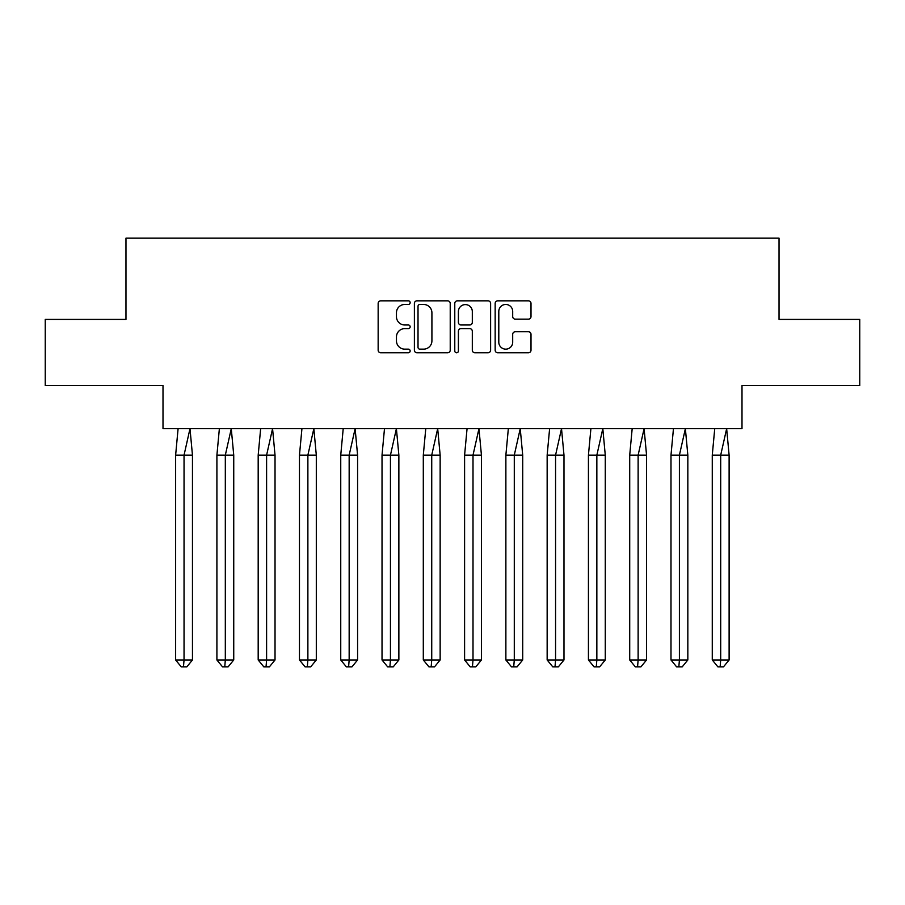 <?xml version="1.0" encoding="UTF-8"?>
<svg xmlns="http://www.w3.org/2000/svg" width="905" height="905" viewBox="0 0 905 905"><rect width="100%" height="100%" fill="white"/><g stroke="black" fill="none" stroke-linecap="round" stroke-linejoin="round"><path stroke-width="1.36" d="M410.157 302.655A1.821 1.821 0 0 0 408.347 300.833L380.745 300.833A2.602 2.602 0 0 0 378.154 303.424L378.154 350.178A2.602 2.602 0 0 0 380.745 352.78L408.347 352.78A1.821 1.821 0 0 0 410.157 350.959A1.821 1.821 0 0 0 408.347 349.149L404.773 349.149A8.315 8.315 0 0 1 396.458 340.834L396.458 336.931A8.315 8.315 0 0 1 404.773 328.628L408.347 328.628A1.821 1.821 0 0 0 410.157 326.807A1.821 1.821 0 0 0 408.347 324.986L404.773 324.986A8.315 8.315 0 0 1 396.458 316.671L396.458 312.779A8.315 8.315 0 0 1 404.773 304.465L408.347 304.465A1.821 1.821 0 0 0 410.157 302.655M45.25 319.397L45.25 385.553L163.002 385.553L163.002 428.687L741.998 428.687L741.998 385.553L859.75 385.553L859.75 319.397L779.035 319.397L779.035 238.162L125.965 238.162L125.965 319.397L45.25 319.397M528.407 319.148A2.602 2.602 0 0 0 531.009 316.546L531.009 303.424A2.602 2.602 0 0 0 528.407 300.833L497.761 300.833A2.602 2.602 0 0 0 495.159 303.424L495.159 350.178A2.602 2.602 0 0 0 497.761 352.78L528.407 352.78A2.602 2.602 0 0 0 531.009 350.178L531.009 334.341A2.602 2.602 0 0 0 528.407 331.739L515.296 331.739A2.602 2.602 0 0 0 512.694 334.341L512.694 342.192A6.946 6.946 0 0 1 505.748 349.149A6.946 6.946 0 0 1 498.802 342.192L498.802 311.411A6.946 6.946 0 0 1 505.748 304.465A6.946 6.946 0 0 1 512.694 311.411L512.694 316.546A2.602 2.602 0 0 0 515.296 319.148L528.407 319.148M450.226 303.424A2.602 2.602 0 0 0 447.624 300.833L416.979 300.833A2.602 2.602 0 0 0 414.388 303.424L414.388 350.178A2.602 2.602 0 0 0 416.979 352.78L447.624 352.78A2.602 2.602 0 0 0 450.226 350.178L450.226 303.424M457.376 300.833L488.021 300.833A2.602 2.602 0 0 1 490.612 303.424L490.612 350.178A2.602 2.602 0 0 1 488.021 352.78L474.899 352.78A2.602 2.602 0 0 1 472.308 350.178L472.308 331.219A2.602 2.602 0 0 0 469.706 328.628L461.007 328.628A2.602 2.602 0 0 0 458.405 331.219L458.405 350.959A1.821 1.821 0 0 1 456.595 352.78A1.821 1.821 0 0 1 454.774 350.959L454.774 303.424A2.602 2.602 0 0 1 457.376 300.833M419.841 304.465A1.821 1.821 0 0 0 418.019 306.286L418.019 347.328A1.821 1.821 0 0 0 419.841 349.149L423.608 349.149A8.315 8.315 0 0 0 431.911 340.834L431.911 312.779A8.315 8.315 0 0 0 423.608 304.465L419.841 304.465M472.308 311.546A6.946 6.946 0 0 0 465.362 304.6A6.946 6.946 0 0 0 458.405 311.546L458.405 322.395A2.602 2.602 0 0 0 461.007 324.986L469.706 324.986A2.602 2.602 0 0 0 472.308 322.395L472.308 311.546M178.093 428.687L175.627 455.147L175.627 659.971L175.627 455.147L184.043 455.147L184.043 659.971L192.46 659.971L186.849 666.838L181.238 666.838L175.627 659.971L185.729 659.971M184.043 659.971L183.477 666.838M184.043 455.147L189.993 428.687L192.46 455.147L184.043 455.147M192.46 659.971L192.46 455.147M186.849 666.838L184.043 666.838M219.372 428.687L216.906 455.147L216.906 659.971L216.906 455.147L225.322 455.147L225.322 659.971L233.739 659.971L228.128 666.838L222.517 666.838L216.906 659.971L227.008 659.971M225.322 659.971L224.768 666.838M260.651 428.687L258.185 455.147L258.185 659.971L258.185 455.147L266.602 455.147L266.602 659.971L275.03 659.971L269.407 666.838L263.796 666.838L258.185 659.971L268.287 659.971M266.602 659.971L266.047 666.838M301.931 428.687L299.465 455.147L299.465 659.971L299.465 455.147L307.881 455.147L307.881 659.971L316.309 659.971L310.687 666.838L305.076 666.838L299.465 659.971L309.567 659.971M307.881 659.971L307.327 666.838M343.21 428.687L340.744 455.147L340.744 659.971L340.744 455.147L349.16 455.147L349.16 659.971L357.588 659.971L351.977 666.838L346.355 666.838L340.744 659.971L350.846 659.971M349.16 659.971L348.606 666.838M384.489 428.687L382.023 455.147L382.023 659.971L382.023 455.147L390.451 455.147L390.451 659.971L398.867 659.971L393.256 666.838L387.645 666.838L382.023 659.971L392.125 659.971M390.451 659.971L389.885 666.838M225.322 455.147L231.273 428.687L233.739 455.147L225.322 455.147M233.739 659.971L233.739 455.147M228.128 666.838L225.322 666.838M266.602 455.147L272.563 428.687L275.03 455.147L266.602 455.147M275.03 659.971L275.03 455.147M269.407 666.838L266.602 666.838M307.881 455.147L313.843 428.687L316.309 455.147L307.881 455.147M316.309 659.971L316.309 455.147M310.687 666.838L307.881 666.838M349.16 455.147L355.122 428.687L357.588 455.147L349.16 455.147M357.588 659.971L357.588 455.147M351.977 666.838L349.16 666.838M390.451 455.147L396.401 428.687L398.867 455.147L390.451 455.147M398.867 659.971L398.867 455.147M393.256 666.838L390.451 666.838M425.769 428.687L423.302 455.147L423.302 659.971L423.302 455.147L431.73 455.147L431.73 659.971L440.147 659.971L434.536 666.838L428.925 666.838L423.302 659.971L433.416 659.971M431.73 659.971L431.165 666.838M431.73 455.147L437.681 428.687L440.147 455.147L431.73 455.147M440.147 659.971L440.147 455.147M434.536 666.838L431.73 666.838M467.059 428.687L464.593 455.147L464.593 659.971L464.593 455.147L473.01 455.147L473.01 659.971L481.426 659.971L475.815 666.838L470.204 666.838L464.593 659.971L474.695 659.971M473.01 659.971L472.444 666.838M473.01 455.147L478.96 428.687L481.426 455.147L473.01 455.147M481.426 659.971L481.426 455.147M475.815 666.838L473.01 666.838M508.339 428.687L505.872 455.147L505.872 659.971L505.872 455.147L514.289 455.147L514.289 659.971L522.705 659.971L517.094 666.838L511.483 666.838L505.872 659.971L515.974 659.971M514.289 659.971L513.723 666.838M514.289 455.147L520.239 428.687L522.705 455.147L514.289 455.147M522.705 659.971L522.705 455.147M517.094 666.838L514.289 666.838M549.618 428.687L547.152 455.147L547.152 659.971L547.152 455.147L555.568 455.147L555.568 659.971L563.985 659.971L558.374 666.838L552.763 666.838L547.152 659.971L557.254 659.971M555.568 659.971L555.003 666.838M555.568 455.147L561.519 428.687L563.985 455.147L555.568 455.147M563.985 659.971L563.985 455.147M558.374 666.838L555.568 666.838M590.897 428.687L588.431 455.147L588.431 659.971L588.431 455.147L596.848 455.147L596.848 659.971L605.275 659.971L599.653 666.838L594.042 666.838L588.431 659.971L598.533 659.971M596.848 659.971L596.293 666.838M596.848 455.147L602.809 428.687L605.275 455.147L596.848 455.147M605.275 659.971L605.275 455.147M599.653 666.838L596.848 666.838M632.176 428.687L629.71 455.147L629.71 659.971L629.71 455.147L638.127 455.147L638.127 659.971L646.555 659.971L640.932 666.838L635.321 666.838L629.71 659.971L639.812 659.971M638.127 659.971L637.573 666.838M638.127 455.147L644.089 428.687L646.555 455.147L638.127 455.147M646.555 659.971L646.555 455.147M640.932 666.838L638.127 666.838M673.456 428.687L670.99 455.147L670.99 659.971L670.99 455.147L679.406 455.147L679.406 659.971L687.834 659.971L682.223 666.838L676.601 666.838L670.99 659.971L681.092 659.971M679.406 659.971L678.852 666.838M679.406 455.147L685.368 428.687L687.834 455.147L679.406 455.147M687.834 659.971L687.834 455.147M682.223 666.838L679.406 666.838M714.735 428.687L712.269 455.147L712.269 659.971L712.269 455.147L720.697 455.147L720.697 659.971L729.113 659.971L723.502 666.838L717.88 666.838L712.269 659.971L722.371 659.971M720.697 659.971L720.131 666.838M720.697 455.147L726.647 428.687L729.113 455.147L720.697 455.147M729.113 659.971L729.113 455.147M723.502 666.838L720.697 666.838"/></g></svg>
